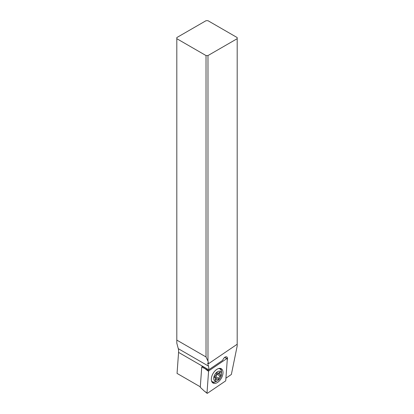 <?xml version="1.0" encoding="UTF-8"?>
<svg xmlns="http://www.w3.org/2000/svg" width="414" height="414" viewBox="0 0 414 414"><rect width="100%" height="100%" fill="white"/><g stroke="black" fill="none" stroke-linecap="round" stroke-linejoin="round"><path stroke-width="0.62" d="M207 393.026L208.573 371.353A0.549 0.316 -60 0 1 208.93 370.742L226.908 358.545A0.549 0.316 -60 0 1 227.333 358.788L225.759 380.456A0.549 0.316 -60 0 1 225.402 381.071L207.424 393.269A0.549 0.316 -60 0 1 207 393.026L208.573 371.353A0.549 0.316 -60 0 1 208.93 370.742L226.908 358.545A0.549 0.316 -60 0 1 227.333 358.788L225.759 380.456A0.549 0.316 -60 0 1 225.402 381.071L207.424 393.269A0.549 0.316 -60 0 1 207 393.026L204.216 391.007L207.093 393.3M213.034 383.064L213.034 383.064A8.264 4.771 120 0 0 221.299 378.292A8.264 4.771 120 0 0 221.299 368.75L221.299 368.75A8.264 4.771 120 0 0 213.034 373.521A8.264 4.771 120 0 0 213.034 383.064M202.441 366.53L201.747 367.001L200.272 387.307L204.216 391.007M201.747 367.001L208.93 370.742M220.445 368.429A8.264 4.771 -60 0 1 221.449 371.451M215.451 381.843A8.264 4.771 -60 0 1 212.33 382.484M201.944 366.866L202.182 366.38L208.775 369.759A13.776 7.954 120 0 0 208.475 366.105L207.657 363.057L208.635 363.621L207.973 361.158L207.973 55.564L237.191 38.693L237.191 37.57L207.973 20.7L206.027 20.7L176.809 37.57L176.809 340.096L206.027 356.961L206.027 55.564L176.809 38.693M176.809 340.096L176.809 343.165L178.284 348.676A13.776 7.954 -60 0 1 178.579 352.397L177.052 373.407L200.309 386.831M207.973 361.158L206.027 356.961M207.973 55.564L206.027 55.564M237.191 38.693L237.191 344.246L208.635 363.621M237.191 344.246L237.191 345.98L231.359 374.479L225.925 378.168M227.245 360.009A3.441 1.987 120 0 0 226.815 356.94A3.441 1.987 120 0 0 225.092 357.111A3.441 1.987 120 0 0 223.374 358.928L222.494 360.454L208.775 369.759M218.416 368.595A7.436 4.295 -60 0 1 219.969 368.936A7.436 4.295 -60 0 1 221.511 372.341L221.511 373.914A5.511 3.183 -60 0 1 220.367 377.754A5.511 3.183 -60 0 1 217.614 380.663A5.511 3.183 -60 0 1 214.017 379.964A5.511 3.183 -60 0 1 214.861 374.572A5.511 3.183 -60 0 1 219.104 371.146A5.511 3.183 -60 0 1 221.511 373.914M217.614 380.663L216.253 381.449A7.436 4.295 -60 0 1 212.532 381.817A7.436 4.295 -60 0 1 211.456 380.642M215.213 379.426A0.802 0.466 120 0 0 215.306 380.166A0.802 0.466 120 0 0 215.989 379.876A1.91 1.102 -60 0 1 217.609 379.188A1.91 1.102 -60 0 1 217.821 379.384A0.802 0.466 120 0 0 217.909 379.467A0.802 0.466 120 0 0 218.716 379.001A0.802 0.466 120 0 0 218.882 378.443A1.91 1.102 -60 0 1 219.275 377.123A1.91 1.102 -60 0 1 220.222 376.119A0.802 0.466 120 0 0 220.621 375.7A0.802 0.466 120 0 0 220.621 374.768A0.802 0.466 120 0 0 220.507 374.732A1.91 1.102 -60 0 1 220.232 374.649A1.91 1.102 -60 0 1 220.015 372.9A0.802 0.466 120 0 0 219.922 372.165A0.802 0.466 120 0 0 219.239 372.455A1.91 1.102 -60 0 1 217.619 373.138A1.91 1.102 -60 0 1 217.407 372.942A0.802 0.466 120 0 0 217.319 372.864A0.802 0.466 120 0 0 216.517 373.324A0.802 0.466 120 0 0 216.346 373.883A1.91 1.102 -60 0 1 215.953 375.203A1.91 1.102 -60 0 1 215.006 376.207A0.802 0.466 120 0 0 214.607 376.631A0.802 0.466 120 0 0 214.607 377.558A0.802 0.466 120 0 0 214.721 377.594A1.91 1.102 -60 0 1 214.995 377.682A1.91 1.102 -60 0 1 215.213 379.426L215.989 379.876M217.293 372.952L220.232 374.649M220.222 376.119L217.376 374.473L217.873 374.111L217.655 373.086M217.376 374.473C216.362 374.924 215.911 375.695 216.03 376.797L215.963 377.413L214.975 377.739M208.573 371.353L205.789 369.335M226.908 358.545L224.559 357.489M178.284 348.676L208.475 366.105M208.128 369.454L178.579 352.397M220.015 372.9L219.239 372.455M218.882 378.443L216.03 376.797M224.595 357.463L227.193 358.483M219.084 368.424L219.969 368.936M211.647 381.304L212.532 381.817M217.609 379.188L214.468 377.377M217.619 373.138L217.091 372.833"/></g></svg>
